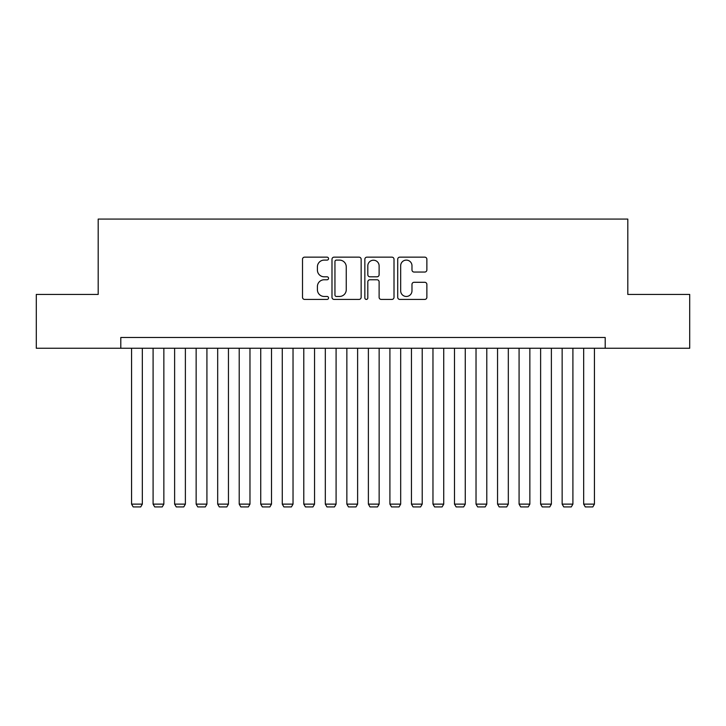 <?xml version="1.0" encoding="UTF-8"?>
<svg xmlns="http://www.w3.org/2000/svg" width="726" height="726" viewBox="0 0 726 726"><rect width="100%" height="100%" fill="white"/><g stroke="black" fill="none" stroke-linecap="round" stroke-linejoin="round"><path stroke-width="1.09" d="M328.551 258.628A1.479 1.479 0 0 0 327.072 257.149L304.621 257.149A2.114 2.114 0 0 0 302.506 259.264L302.506 297.306A2.114 2.114 0 0 0 304.621 299.421L327.072 299.421A1.479 1.479 0 0 0 328.551 297.941A1.479 1.479 0 0 0 327.072 296.462L324.168 296.462A6.761 6.761 0 0 1 317.407 289.692L317.407 286.525A6.761 6.761 0 0 1 324.168 279.764L327.072 279.764A1.479 1.479 0 0 0 328.551 278.285A1.479 1.479 0 0 0 327.072 276.806L324.168 276.806A6.761 6.761 0 0 1 317.407 270.045L317.407 266.869A6.761 6.761 0 0 1 324.168 260.108L327.072 260.108A1.479 1.479 0 0 0 328.551 258.628M424.755 272.05A2.114 2.114 0 0 0 426.87 269.936L426.87 259.264A2.114 2.114 0 0 0 424.755 257.149L399.826 257.149A2.114 2.114 0 0 0 397.712 259.264L397.712 297.306A2.114 2.114 0 0 0 399.826 299.421L424.755 299.421A2.114 2.114 0 0 0 426.87 297.306L426.87 284.41A2.114 2.114 0 0 0 424.755 282.296L414.083 282.296A2.114 2.114 0 0 0 411.978 284.41L411.978 290.808A5.654 5.654 0 0 1 406.324 296.462A5.654 5.654 0 0 1 400.67 290.808L400.67 265.761A5.654 5.654 0 0 1 406.324 260.108A5.654 5.654 0 0 1 411.978 265.761L411.978 269.936A2.114 2.114 0 0 0 414.083 272.05L424.755 272.05M120.797 348.253L36.3 348.253L36.3 294.429L98.192 294.429L98.192 219.08L627.808 219.08L627.808 294.429L689.7 294.429L689.7 348.253L605.203 348.253L605.203 337.49L120.797 337.49L120.797 348.253L605.203 348.253M361.149 259.264A2.114 2.114 0 0 0 359.034 257.149L334.105 257.149A2.114 2.114 0 0 0 331.991 259.264L331.991 297.306A2.114 2.114 0 0 0 334.105 299.421L359.034 299.421A2.114 2.114 0 0 0 361.149 297.306L361.149 259.264M366.966 257.149L391.895 257.149A2.114 2.114 0 0 1 394.009 259.264L394.009 297.306A2.114 2.114 0 0 1 391.895 299.421L381.223 299.421A2.114 2.114 0 0 1 379.117 297.306L379.117 281.879A2.114 2.114 0 0 0 377.003 279.764L369.924 279.764A2.114 2.114 0 0 0 367.81 281.879L367.81 297.941A1.479 1.479 0 0 1 366.331 299.421A1.479 1.479 0 0 1 364.851 297.941L364.851 259.264A2.114 2.114 0 0 1 366.966 257.149M336.428 260.108A1.479 1.479 0 0 0 334.949 261.587L334.949 294.974A1.479 1.479 0 0 0 336.428 296.462L339.487 296.462A6.761 6.761 0 0 0 346.257 289.692L346.257 266.869A6.761 6.761 0 0 0 339.487 260.108L336.428 260.108M379.117 265.87A5.654 5.654 0 0 0 373.463 260.217A5.654 5.654 0 0 0 367.81 265.87L367.81 274.691A2.114 2.114 0 0 0 369.924 276.806L377.003 276.806A2.114 2.114 0 0 0 379.117 274.691L379.117 265.87M142.332 348.253L142.332 504.125L131.569 504.125L131.569 348.253M142.332 504.125L140.717 506.92L133.176 506.92L131.569 504.125M163.858 348.253L163.858 504.125L153.095 504.125L153.095 348.253M163.858 504.125L162.243 506.92L154.711 506.92L153.095 504.125M185.384 348.253L185.384 504.125L174.621 504.125L174.621 348.253M185.384 504.125L183.769 506.92L176.236 506.92L174.621 504.125M206.919 348.253L206.919 504.125L196.147 504.125L196.147 348.253M206.919 504.125L205.304 506.92L197.762 506.92L196.147 504.125M228.445 348.253L228.445 504.125L217.682 504.125L217.682 348.253M228.445 504.125L226.83 506.92L219.297 506.92L217.682 504.125M249.971 348.253L249.971 504.125L239.208 504.125L239.208 348.253M249.971 504.125L248.356 506.92L240.823 506.92L239.208 504.125M271.506 348.253L271.506 504.125L260.734 504.125L260.734 348.253M271.506 504.125L269.89 506.92L262.349 506.92L260.734 504.125M293.032 348.253L293.032 504.125L282.269 504.125L282.269 348.253M293.032 504.125L291.416 506.92L283.884 506.92L282.269 504.125M314.558 348.253L314.558 504.125L303.795 504.125L303.795 348.253M314.558 504.125L312.942 506.92L305.41 506.92L303.795 504.125M336.093 348.253L336.093 504.125L325.321 504.125L325.321 348.253M336.093 504.125L334.477 506.92L326.936 506.92L325.321 504.125M357.619 348.253L357.619 504.125L346.856 504.125L346.856 348.253M357.619 504.125L356.003 506.92L348.471 506.92L346.856 504.125M379.144 348.253L379.144 504.125L368.381 504.125L368.381 348.253M379.144 504.125L377.529 506.92L369.997 506.92L368.381 504.125M400.679 348.253L400.679 504.125L389.907 504.125L389.907 348.253M400.679 504.125L399.064 506.92L391.523 506.92L389.907 504.125M422.205 348.253L422.205 504.125L411.442 504.125L411.442 348.253M422.205 504.125L420.59 506.92L413.058 506.92L411.442 504.125M443.731 348.253L443.731 504.125L432.968 504.125L432.968 348.253M443.731 504.125L442.116 506.92L434.584 506.92L432.968 504.125M465.266 348.253L465.266 504.125L454.494 504.125L454.494 348.253M465.266 504.125L463.651 506.92L456.11 506.92L454.494 504.125M486.792 348.253L486.792 504.125L476.029 504.125L476.029 348.253M486.792 504.125L485.177 506.92L477.644 506.92L476.029 504.125M508.318 348.253L508.318 504.125L497.555 504.125L497.555 348.253M508.318 504.125L506.703 506.92L499.17 506.92L497.555 504.125M529.853 348.253L529.853 504.125L519.081 504.125L519.081 348.253M529.853 504.125L528.238 506.92L520.696 506.92L519.081 504.125M551.379 348.253L551.379 504.125L540.616 504.125L540.616 348.253M551.379 504.125L549.763 506.92L542.231 506.92L540.616 504.125M572.905 348.253L572.905 504.125L562.142 504.125L562.142 348.253M572.905 504.125L571.289 506.92L563.757 506.92L562.142 504.125M594.431 348.253L594.431 504.125L583.668 504.125L583.668 348.253M594.431 504.125L592.824 506.92L585.283 506.92L583.668 504.125"/></g></svg>
